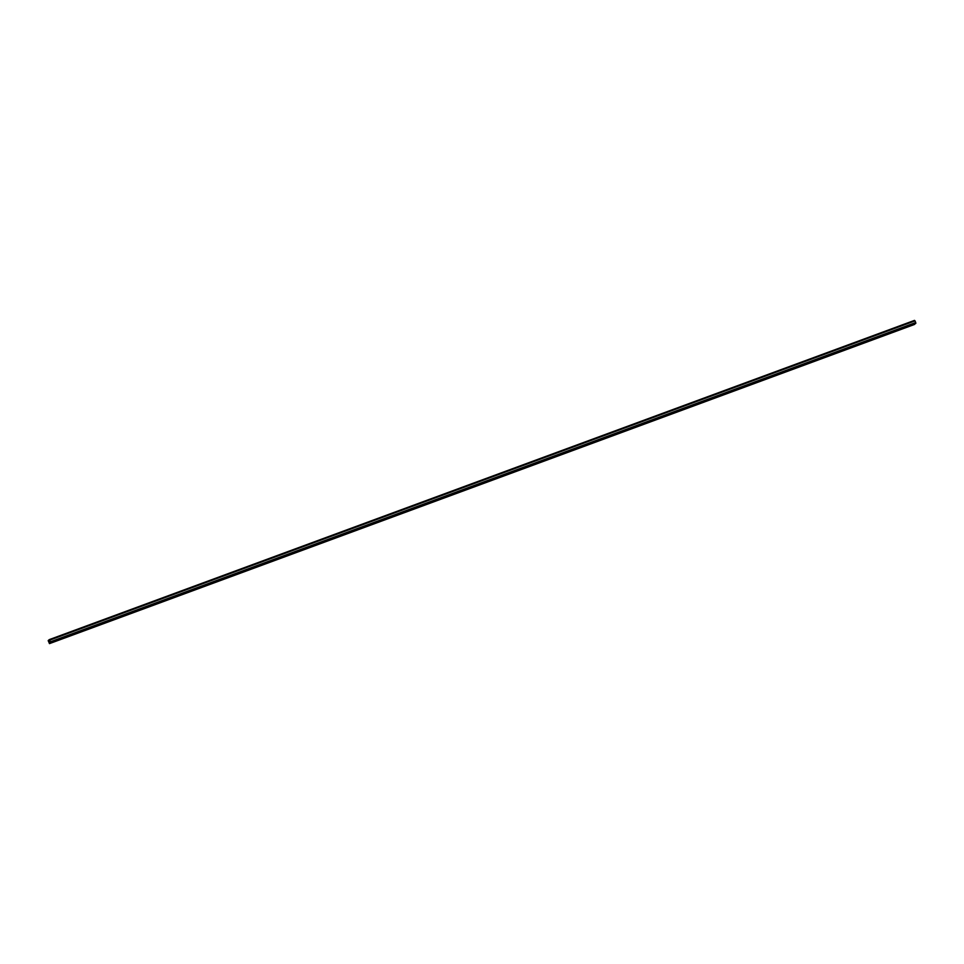 <?xml version="1.0" encoding="UTF-8"?>
<svg xmlns="http://www.w3.org/2000/svg" width="964" height="964" viewBox="0 0 964 964"><rect width="100%" height="100%" fill="white"/><g stroke="black" fill="none" stroke-linecap="round" stroke-linejoin="round"><path stroke-width="1.45" d="M49.465 640.084L48.393 641.024L49.309 643.157L50.393 642.205L49.489 640.072M50.514 641.771L915.728 322.542L915.005 320.879L49.791 640.108L49.309 639.614L48.2 640.566L49.513 643.603L50.586 642.663L49.791 640.108M915.728 322.542L915.8 323.434L50.586 642.663M49.513 643.603L915.8 323.434M49.477 643.615L914.655 324.398M49.345 639.602L914.487 320.397L915.005 320.879M49.309 639.614L914.523 320.385M49.767 640.518L48.393 641.024M49.754 642.759L49.14 642.988M48.417 641.325L49.875 640.783"/></g></svg>
